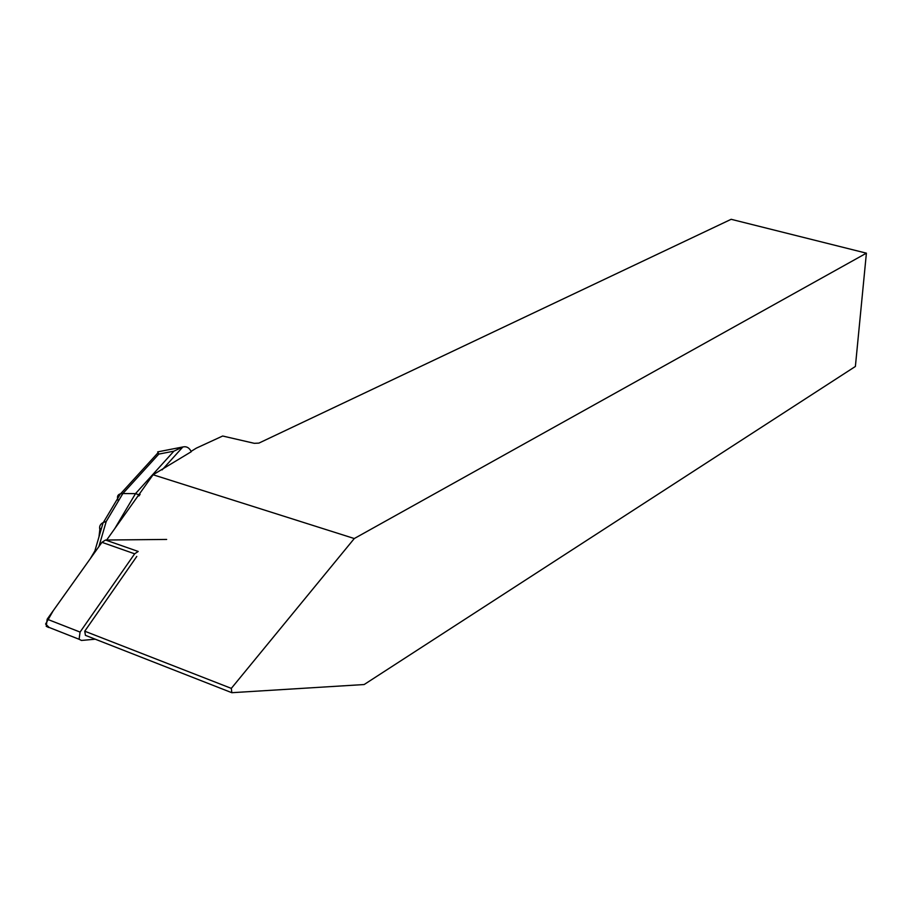 <?xml version="1.0" encoding="UTF-8"?>
<svg xmlns="http://www.w3.org/2000/svg" width="912" height="912" viewBox="0 0 912 912"><rect width="100%" height="100%" fill="white"/><g stroke="black" fill="none" stroke-linecap="round" stroke-linejoin="round"><path stroke-width="1.37" d="M48.655 627.502L46.227 626.305L47.173 619.191L101.939 542.321L105.53 540.029L138.202 551.452L134.657 553.812L80.074 632.073L79.093 639.266L81.476 640.452L95.27 639.198M105.53 540.029L166.657 539.437M106.658 540.018L138.179 495.706L138.943 495.946L140.095 494.338L139.331 494.087L153.079 474.764L354.289 538.536L231.317 688.378L231.819 692.698L364.15 684.536L855.388 366.464L866.4 253.171L354.289 538.536M162.119 469.908L182.867 446.96C186.55 446.139 189.343 447.735 191.258 451.725L153.079 474.764M191.098 451.372L196.354 448.134L222.665 436.016L254.311 443.323L258.905 443.107L731.15 219.302L866.4 253.171M136.777 556.434L84.748 631.195L231.317 688.378M231.819 692.698L85.432 635.345L84.748 631.195M182.776 446.983L173.896 451.166L158.802 454.096L157.696 451.896L159.988 451.429M138.943 495.946L139.525 494.954L135.489 493.643L173.896 451.166M139.525 494.954L140.095 494.338M158.802 454.096L122.869 493.54L135.489 493.643L114.752 528.641M96.159 550.438L94.859 550.962L90.322 558.634M101.574 528.002L99.841 529.439C99.1 526.418 100.195 524.126 103.159 522.553L106.214 521.482L122.869 493.54L120.475 493.791C117.386 494.703 116.69 497.12 118.4 501.041M99.841 529.439L98.986 536.849M49.168 627.467L45.6 624.047L53.261 610.664L101.927 542.332M134.657 553.812L101.939 542.321M47.173 619.191L80.074 632.073M106.214 521.482L98.918 546.562M79.093 639.266L46.227 626.305M182.867 446.96L157.958 451.828M120.623 493.757L157.993 452.785M103.444 522.337L120.475 493.791M103.124 522.667L94.859 550.962"/></g></svg>
